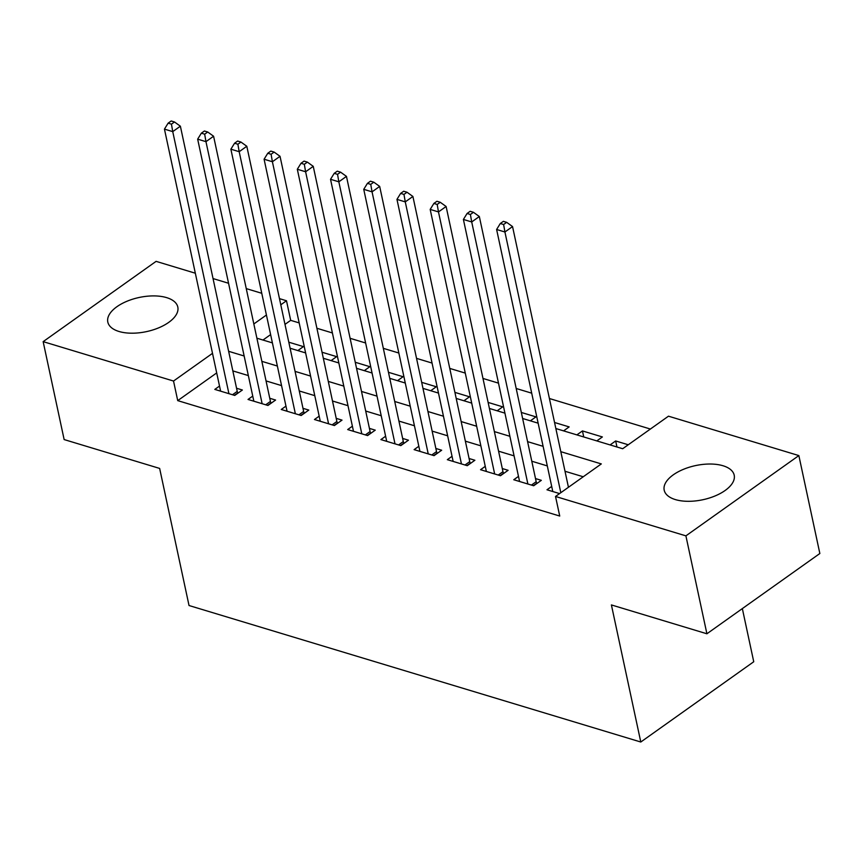 <?xml version="1.0" encoding="UTF-8"?>
<svg xmlns="http://www.w3.org/2000/svg" width="863" height="863" viewBox="0 0 863 863"><rect width="100%" height="100%" fill="white"/><g stroke="black" fill="none" stroke-linecap="round" stroke-linejoin="round"><path stroke-width="1.29" d="M675.384 499.591A35.793 17.454 167.9 0 1 664.197 490.173A35.793 17.454 167.9 0 1 683.388 469.353A35.793 17.454 167.9 0 1 723.011 465.75A35.793 17.454 167.9 0 1 734.197 475.168A35.793 17.454 167.9 0 1 715.006 495.977A35.793 17.454 167.9 0 1 675.384 499.591M118.997 331.478A35.793 17.454 167.9 0 1 107.81 322.05A35.793 17.454 167.9 0 1 127.001 301.241A35.793 17.454 167.9 0 1 166.624 297.627A35.793 17.454 167.9 0 1 177.81 307.045A35.793 17.454 167.9 0 1 158.619 327.864A35.793 17.454 167.9 0 1 118.997 331.478M742.342 608.588L753.744 661.748L640.788 742.018L189.029 605.524L159.644 468.426L64.142 439.569L43.15 341.64L156.095 261.36L195.329 273.215M213.042 278.566L228.555 283.258M246.257 288.609L261.769 293.291M279.483 298.641L286.484 300.756L280.799 304.801M299.181 322.913L290.68 320.346L286.484 300.756M650.4 429.04L549.418 398.523M531.705 393.172L516.193 388.49M498.49 383.14L482.978 378.447M465.276 373.096L449.763 368.415M432.05 363.064L416.549 358.372M398.835 353.021L383.323 348.339M365.621 342.989L350.108 338.307M332.406 332.956L316.894 328.264M555.848 428.533L622.687 448.728L668.48 416.182L798.858 455.578L685.902 535.858L555.524 496.462L601.317 463.916L560.81 451.673M685.902 535.858L706.905 633.776L819.85 553.507L798.858 455.578M551.694 486.419L546.98 489.774L559.58 493.582M518.48 476.387L513.765 479.742L533.69 485.761L541.328 480.335L535.513 478.577M485.265 466.354L480.551 469.699L500.475 475.729L508.113 470.303L502.298 468.544M452.05 456.311L447.325 459.666L467.261 465.686L474.887 460.259L469.073 458.512M418.825 446.279L414.111 449.634L434.046 455.653L441.673 450.227L435.858 448.469M385.61 436.236L380.896 439.591L400.82 445.61L408.458 440.195L402.643 438.436M352.395 426.203L347.681 429.558L367.606 435.578L375.243 430.152L369.429 428.393M319.181 416.171L314.456 419.515L334.391 425.545L342.018 420.119L336.203 418.361M285.955 406.128L281.241 409.483L301.176 415.502L308.803 410.076L302.989 408.328M252.74 396.095L248.026 399.45L267.951 405.47L275.588 400.044L269.774 398.285M297.843 350.572L303.42 346.613L288.814 342.201M331.068 360.615L336.646 356.646L322.028 352.233M364.283 370.648L369.86 366.689L355.254 362.277M397.498 380.691L403.075 376.721L388.469 372.309M430.713 390.723L436.29 386.764L421.683 382.352M463.938 400.756L469.515 396.797L454.898 392.385M497.153 410.799L502.73 406.84L488.124 402.417M530.367 420.831L535.945 416.872L521.338 412.46M563.582 430.874L569.159 426.905L554.553 422.492M583.744 436.958L582.449 430.928L602.385 436.948L596.808 440.907M290.68 320.346L284.995 324.38M270.626 334.596L262.967 340.033M576.872 434.887L582.449 430.928M610.087 444.92L615.664 440.961L628.264 444.769M216.71 372.913L177.724 400.626L559.731 516.042L555.524 496.462M583.237 476.764L565.006 471.263M547.304 465.912L531.791 461.22M514.078 455.869L498.577 451.187M480.864 445.837L465.351 441.155M447.649 435.804L432.136 431.112M414.434 425.761L398.922 421.079M381.209 415.729L365.707 411.036M347.994 405.686L332.492 401.004M314.779 395.653L299.267 390.971M281.565 385.61L266.052 380.928M248.339 375.578L232.837 370.896M219.526 386.052L214.811 389.407L234.736 395.427L242.374 390.011L236.559 388.253M706.905 633.776L611.403 604.931L640.788 742.018M177.724 400.626L173.528 381.036L43.15 341.64M212.514 353.334L173.528 381.036M543.097 446.322L527.595 441.64M509.882 436.29L494.38 431.597M476.667 426.246L461.155 421.565M443.453 416.214L427.94 411.532M410.227 406.182L394.725 401.489M377.012 396.139L361.511 391.457M343.798 386.106L328.285 381.414M310.583 376.063L295.07 371.381M277.368 366.031L261.856 361.349M244.143 355.998L228.641 351.306M256.894 338.199L272.406 342.891M290.108 348.242L305.621 352.924M323.323 358.274L338.835 362.956M356.548 368.307L372.05 372.999M389.763 378.35L405.276 383.032M422.978 388.382L438.49 393.075M456.193 398.426L471.705 403.107M489.418 408.458L504.92 413.14M522.633 418.49L538.145 423.183M266.43 315.017L253.841 323.959M616.959 447.002L615.664 440.961M232.492 394.747L237.228 391.381L180.378 126.203L172.74 131.618L228.922 393.679M171.457 124.153L174.509 121.985L171.187 120.982L168.134 123.15L171.457 124.153L172.74 131.618L164.445 129.116L220.615 391.166M237.228 391.381A4.585 2.654 -125.4 0 0 237.778 392.913L237.908 393.172M180.378 126.203L174.509 121.985M168.134 123.15L164.445 129.116M265.707 404.79L270.443 401.424L213.593 136.235L205.966 141.661L262.136 403.711M204.671 134.186L207.724 132.017L204.402 131.014L201.349 133.182L204.671 134.186L205.966 141.661L197.659 139.148L253.841 401.198M270.443 401.424A4.585 2.654 -125.4 0 0 271.004 402.956L271.133 403.215M213.593 136.235L207.724 132.017M201.349 133.182L197.659 139.148M298.922 414.823L303.657 411.457L246.807 146.268L239.18 151.694L295.362 413.744M237.886 144.229L240.939 142.05L237.616 141.047L234.563 143.226L237.886 144.229L239.18 151.694L230.874 149.191L287.055 411.241M303.657 411.457A4.585 2.654 -125.4 0 0 304.218 412.989L304.348 413.248M246.807 146.268L240.939 142.05M234.563 143.226L230.874 149.191M332.136 424.866L336.883 421.489L280.033 156.311L272.395 161.737L328.576 423.787M271.101 154.261L274.154 152.093L270.831 151.09L267.778 153.258L271.101 154.261L272.395 161.737L264.089 159.224L320.27 421.273M336.883 421.489A4.585 2.654 -125.4 0 0 337.433 423.032L337.562 423.291M280.033 156.311L274.154 152.093M267.778 153.258L264.089 159.224M365.362 434.898L370.098 431.532L313.247 166.343L305.61 171.769L361.791 433.819M304.326 164.294L307.379 162.125L304.056 161.122L301.004 163.29L304.326 164.294L305.61 171.769L297.314 169.256L353.485 431.317M370.098 431.532A4.585 2.654 -125.4 0 0 370.648 433.064L370.777 433.323M313.247 166.343L307.379 162.125M301.004 163.29L297.314 169.256M398.577 444.93L403.312 441.565L346.462 176.386L338.835 181.813L395.006 443.862M337.541 174.337L340.594 172.169L337.271 171.165L334.218 173.334L337.541 174.337L338.835 181.813L330.529 179.299L386.71 441.349M403.312 441.565A4.585 2.654 -125.4 0 0 403.873 443.107L404.003 443.355M346.462 176.386L340.594 172.169M334.218 173.334L330.529 179.299M431.791 454.974L436.527 451.608L379.677 186.419L372.05 191.845L428.231 453.895M370.756 184.369L373.808 182.201L370.486 181.198L367.433 183.366L370.756 184.369L372.05 191.845L363.744 189.331L419.925 451.381M436.527 451.608A4.585 2.654 -125.4 0 0 437.088 453.14L437.217 453.399M379.677 186.419L373.808 182.201M367.433 183.366L363.744 189.331M465.006 465.006L469.752 461.64L412.902 196.462L405.265 201.877L461.446 463.927M403.97 194.412L407.023 192.244L403.701 191.241L400.648 193.409L403.97 194.412L405.265 201.877L396.958 199.375L453.14 461.425M469.752 461.64A4.585 2.654 -125.4 0 0 470.303 463.172L470.432 463.431M412.902 196.462L407.023 192.244M400.648 193.409L396.958 199.375M498.231 475.049L502.967 471.683L446.117 206.494L438.48 211.92L494.661 473.97M437.196 204.445L440.249 202.276L436.926 201.273L433.873 203.441L437.196 204.445L438.48 211.92L430.184 209.407L486.354 471.457M502.967 471.683A4.585 2.654 -125.4 0 0 503.517 473.215L503.647 473.474M446.117 206.494L440.249 202.276M433.873 203.441L430.184 209.407M531.446 485.082L536.182 481.716L479.332 216.527L471.705 221.953L527.876 484.003M470.411 214.488L473.463 212.309L470.141 211.306L467.088 213.474L470.411 214.488L471.705 221.953L463.399 219.45L519.58 481.5M536.182 481.716A4.585 2.654 -125.4 0 0 536.743 483.248L536.872 483.507M479.332 216.527L473.463 212.309M467.088 213.474L463.399 219.45M568.447 487.282L512.546 226.57L504.92 231.996L560.81 492.708M503.625 224.52L506.678 222.352L503.356 221.349L500.303 223.517L503.625 224.52L504.92 231.996L496.613 229.482L552.795 491.532M512.546 226.57L506.678 222.352M500.303 223.517L496.613 229.482M234.391 395.33L237.778 392.913M267.606 405.362L271.004 402.956M300.831 415.405L304.218 412.989M334.046 425.437L337.433 423.032M367.26 435.47L370.648 433.064M400.475 445.513L403.873 443.107M433.701 455.545L437.088 453.14M466.915 465.589L470.303 463.172M500.13 475.621L503.517 473.215M533.345 485.653L536.743 483.248"/></g></svg>

